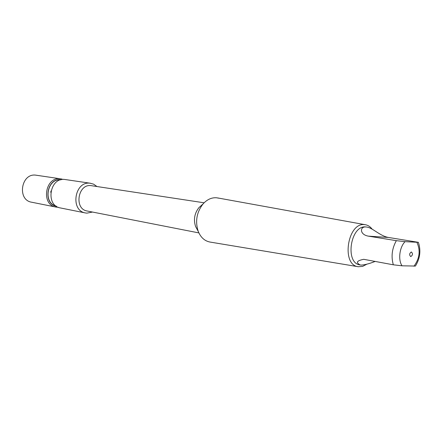 <?xml version="1.0" encoding="UTF-8"?>
<svg xmlns="http://www.w3.org/2000/svg" width="442" height="442" viewBox="0 0 442 442"><rect width="100%" height="100%" fill="white"/><g stroke="black" fill="none" stroke-linecap="round" stroke-linejoin="round"><path stroke-width="0.66" d="M366.7 264.266L362.6 266.41L358.296 266.73C341.009 265.178 347.467 222.122 364.633 224.647L365.595 224.774C368.142 225.276 370.324 226.735 372.136 229.149M358.296 266.73L210.027 242.056C204.701 241.039 200.773 237.498 198.248 231.437C195.044 221.442 196.635 212.282 203.027 203.961C207.06 199.497 211.558 197.436 216.525 197.778L218.757 198.182M366.633 227.039L365.932 226.956C350.628 224.724 344.611 263.029 359.948 264.929L360.191 264.979C355.617 262.542 356.804 260.653 363.749 259.316L393.341 264.808L402.054 265.808L415.43 266.056C420.071 258.476 421.06 250.581 418.403 242.376M366.54 227.022L366.103 226.978C359.854 226.232 359.318 234.569 368.341 236.138L396.347 240.663C391.971 248.559 390.971 256.603 393.341 264.808M375.252 261.388C369.849 263.543 365.241 264.786 361.423 265.112L360.191 264.979M366.733 227.05C372.639 227.757 379.982 236.022 388.446 237.453L418.386 242.327L405.071 241.658L396.347 240.663M410.773 256.603C412.811 255.15 413.005 253.609 411.353 251.979C409.303 253.432 409.11 254.973 410.773 256.603M201.535 205.303L198.861 207.701C194.48 213.398 193.386 219.668 195.591 226.508L197.298 229.674M198.883 232.906L87.179 211.005C73.925 209.127 77.792 183.701 91.041 185.629L204.116 202.795M92.527 212.055L86.87 213.143L85.494 212.961C69.963 210.712 74.554 180.916 90.085 183.215L93.571 184.148L96.969 186.513M90.654 183.286L64.792 179.469C49.614 177.225 45.233 205.729 60.41 207.944L85.494 212.961M50.985 190.966L50.747 192.342M56.095 206.049C42.797 203.088 47.128 178.165 60.648 179.866M61.14 179.734L60.908 179.712C46.824 177.623 42.493 203.873 56.51 206.337M55.913 207.066L31.664 202.221C16.912 200.038 21.056 172.977 35.819 175.159L60.267 178.778C45.134 176.54 40.786 204.85 55.913 207.066L58.256 207.276M60.819 178.844L63.096 179.441M413.95 266.217C419.635 258.509 420.635 250.57 416.944 242.393M402.054 265.808C397.911 259.929 399.513 247.084 405.071 241.658M368.341 236.138L388.446 237.453M365.595 224.774L217.702 197.939M195.591 226.508L198.243 231.42M198.861 207.701L203.016 203.972"/></g></svg>
